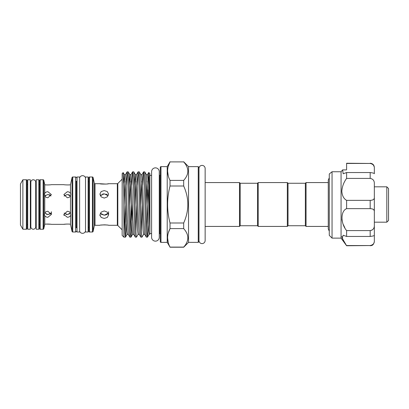 <?xml version="1.0" encoding="UTF-8"?>
<svg xmlns="http://www.w3.org/2000/svg" width="409" height="409" viewBox="0 0 409 409"><rect width="100%" height="100%" fill="white"/><g stroke="black" fill="none" stroke-linecap="round" stroke-linejoin="round"><path stroke-width="0.61" d="M33.277 179.766A2.428 2.428 0 0 0 30.849 182.194L30.849 226.806A2.428 2.428 0 0 0 33.277 229.234A2.428 2.428 0 0 0 35.701 226.806L35.701 182.194A2.428 2.428 0 0 0 33.277 179.766M202.056 165.4A3.083 3.083 0 0 0 198.973 168.482L198.973 240.518A3.083 3.083 0 0 0 202.056 243.6A3.083 3.083 0 0 0 205.139 240.518L205.139 168.482A3.083 3.083 0 0 0 202.056 165.4M88.114 232.005L88.114 176.995L85.517 176.995L85.517 232.005L88.114 232.005M79.622 232.005L79.622 176.995L77.02 176.995L77.02 232.005L79.622 232.005M85.517 177.849A3.083 3.083 0 0 0 79.622 177.849M85.517 231.151A3.083 3.083 0 0 1 79.622 231.151M30.327 179.766L30.327 229.234L27.73 229.234L27.73 179.766L30.327 179.766M38.824 179.766L38.824 229.234L36.222 229.234L36.222 179.766L38.824 179.766M20.45 225.032L20.45 183.968L22.878 179.766L22.878 229.234L20.45 225.032M88.809 231.315L88.809 177.685L88.809 231.315A0.695 0.695 0 0 0 89.499 232.005L92.408 232.005A0.695 0.695 0 0 0 93.088 231.463L94.331 225.845A0.695 0.695 0 0 1 95.006 225.298L99.898 225.298C99.627 224.807 108.835 224.802 108.569 225.298L117.327 225.298A0.695 0.695 0 0 1 117.818 225.502L122.153 229.838M117.327 225.298L117.327 183.702A0.695 0.695 0 0 0 117.818 183.498L122.153 179.162M94.331 225.845L94.331 183.155A0.695 0.695 0 0 0 95.006 183.702L95.006 225.298M88.809 181.151A0.695 0.695 0 0 1 88.114 181.847M88.809 227.849A0.695 0.695 0 0 0 88.114 227.153M77.02 181.847A0.695 0.695 0 0 1 76.33 181.151L76.33 227.849A0.695 0.695 0 0 1 77.02 227.153M38.824 224.383A0.695 0.695 0 0 1 39.515 225.073L39.515 183.927A0.695 0.695 0 0 1 38.824 184.617M27.73 184.617A0.695 0.695 0 0 1 27.035 183.927L27.035 225.073A0.695 0.695 0 0 1 27.73 224.383M27.035 228.539L27.035 180.461L27.035 228.539A0.695 0.695 0 0 1 26.345 229.234L22.878 229.234M27.035 180.461A0.695 0.695 0 0 0 26.345 179.766L22.878 179.766M39.515 228.539L39.515 180.461A0.695 0.695 0 0 1 40.21 179.766L40.21 229.234A0.695 0.695 0 0 1 39.515 228.539M40.21 229.234L43.119 229.234A0.695 0.695 0 0 0 43.794 228.687L44.755 224.29L44.755 215.65L44.438 215.139L44.755 213.145L44.755 195.855L44.438 193.861L44.755 193.35L44.755 184.71L43.794 180.313L43.794 228.687M43.119 229.234L43.119 179.766A0.695 0.695 0 0 1 43.794 180.313M66.59 224.055L63.85 224.347C63.646 224.183 69.193 223.835 70.476 224.296L72.05 231.463A0.695 0.695 0 0 0 72.725 232.005L75.634 232.005L75.634 176.995L72.725 176.995L72.725 232.005M70.476 193.37L70.783 193.886L70.476 195.834C69.827 197.026 68.773 197.659 67.316 197.731L63.85 194.577L67.316 191.729C68.773 191.765 69.827 192.312 70.476 193.37L70.476 184.704L72.05 177.537A0.695 0.695 0 0 1 72.725 176.995M76.33 177.685A0.695 0.695 0 0 0 75.634 176.995M76.33 231.315A0.695 0.695 0 0 1 75.634 232.005M88.809 177.685A0.695 0.695 0 0 1 89.499 176.995L89.499 232.005M92.408 232.005L92.408 176.995A0.695 0.695 0 0 1 93.088 177.537L93.088 231.463M104.234 210.916L107.301 212.133L108.569 214.899L107.296 217.44L104.234 218.421L101.171 217.44L99.898 214.899L101.166 212.133L104.234 210.916M104.234 190.579L107.301 191.56L108.569 194.101L107.296 196.867L104.234 198.084L101.171 196.867L99.898 194.101L101.166 191.56L104.234 190.579M117.327 183.702L108.569 183.702C108.835 184.198 99.632 184.198 99.898 183.702L95.006 183.702M94.331 183.155L93.088 177.537M92.408 176.995L89.499 176.995M70.476 213.166L70.783 215.114L70.476 215.63C69.827 216.688 68.773 217.235 67.316 217.271L63.85 214.423L67.316 211.269C68.773 211.341 69.827 211.974 70.476 213.166L70.476 195.834M70.783 225.727L70.476 224.296L70.67 215.609M70.67 183.805L70.476 184.704C69.193 185.165 63.64 184.817 63.85 184.653L51.37 184.653C51.58 184.817 46.059 185.165 44.755 184.71L44.438 183.222M44.622 193.324L44.755 193.35C45.404 192.307 46.457 191.765 47.904 191.729L51.37 194.577L47.904 197.731C46.457 197.659 45.409 197.036 44.755 195.855M44.755 213.145C45.404 211.964 46.457 211.341 47.904 211.269L51.37 214.423L47.904 217.271C46.457 217.235 45.409 216.693 44.755 215.65M44.438 225.778L44.755 224.29C46.059 223.835 51.57 224.183 51.37 224.347L63.85 224.347M43.119 179.766L40.21 179.766M36.222 184.617L35.701 184.617M30.849 184.617L30.327 184.617M36.222 224.383L35.701 224.383M30.849 224.383L30.327 224.383M51.002 195.952L47.904 194.459L44.806 195.952M44.806 213.048L47.904 214.541L46.57 214.342M44.709 196.121L45.445 195.236M108.16 195.727L104.234 193.83L100.307 195.727L101.156 194.776M100.307 213.273L104.234 215.17L101.171 214.239M99.898 214.909L100.047 215.855M102.557 194.071L103.922 193.84M70.414 195.952L67.316 194.459L64.218 195.952M64.218 213.048L67.316 214.541L65.982 214.342M63.85 214.423L64.111 215.548M64.121 196.121L64.857 195.236M50.604 224.224L46.335 224.101M99.898 183.702L105.911 184.091M107.357 183.917L108.569 183.702M107.301 225.073L105.941 224.914M105.895 224.909L104.28 224.843M104.183 224.843L101.171 225.073M123.14 172.593L123.886 197.496L123.886 237.154L122.153 235.42L122.153 173.58L123.165 172.603L124.346 174.643L123.62 183.16M148.365 225.42L147.47 237.154C146.867 238.268 146.243 208.524 145.64 188.171C145.333 177.731 145.026 172.286 144.72 171.846L146.356 174.643L147.235 189.556L148.61 230.385L149.106 234.357L147.47 237.154L146.33 237.123L144.73 234.357L143.85 219.444L142.475 178.615L141.979 174.643L143.579 171.877L142.787 185.195M144.72 171.846L143.579 171.877M146.366 237.154C146.059 236.714 145.752 231.269 145.446 220.829C144.842 200.476 144.219 170.732 143.61 171.846M141.969 237.154C141.662 236.714 141.361 231.269 141.054 220.829C140.445 200.476 139.822 170.732 139.218 171.846L140.854 174.643L141.734 189.556L143.109 230.385L143.605 234.357L141.969 237.154L140.829 237.123L139.229 234.357L138.349 219.444L136.969 178.615L136.473 174.643L138.073 171.877L137.281 185.195M139.218 171.846L138.073 171.877M140.86 237.154C140.558 236.714 140.251 231.269 139.944 220.829C139.336 200.476 138.717 170.732 138.109 171.846M133.717 171.846L132.572 171.877L130.972 174.643L131.928 189.556L132.843 219.444L133.723 234.357L135.323 237.123L136.468 237.154C136.161 236.714 135.854 231.269 135.548 220.829C134.944 200.476 134.321 170.732 133.717 171.846L135.348 174.643L134.546 185.195M135.359 237.154C135.052 236.714 134.745 231.269 134.443 220.829C133.835 200.476 133.211 170.732 132.608 171.846M128.211 171.846L127.071 171.877L125.471 174.643L125.967 178.615L127.342 219.444L128.221 234.357L129.822 237.123L130.962 237.154C130.359 238.268 129.735 208.524 129.132 188.171C128.825 177.731 128.518 172.286 128.211 171.846L129.847 174.643L129.04 185.195M129.857 237.154C129.551 236.714 129.244 231.269 128.937 220.829C128.334 200.476 127.71 170.732 127.102 171.846M148.155 189.781L146.918 230.921M142.214 205.287L141.417 230.921M136.468 237.154L138.104 234.357L137.603 230.385L136.228 189.556L135.348 174.643L136.473 174.643M136.713 205.287L135.911 230.921M130.962 237.154L131.442 232.399L132.363 203.713M132.572 171.877L131.78 185.195M131.207 205.287L130.41 230.921M123.886 197.496C124.438 217.394 124.929 237.629 125.461 237.154L126.289 223.805M125.461 237.154L123.886 237.154M127.071 171.877L126.274 185.195M125.706 205.287L124.909 230.921M151.601 175.4L149.888 175.4M151.601 233.6L149.888 233.6M159.265 237.307A3.829 3.829 0 0 1 159.265 237.312L159.265 171.688A3.829 3.829 0 0 0 155.43 167.859A3.829 3.829 0 0 0 151.601 171.693M160.287 234.296A0.695 0.695 0 0 0 159.592 233.6L159.265 233.6L159.265 237.312A3.829 3.829 0 0 1 155.43 241.141A3.829 3.829 0 0 1 151.601 237.312L151.601 171.688M160.287 174.704A0.695 0.695 0 0 1 159.592 175.4L159.265 175.4L159.265 171.688M160.287 241.678L160.287 167.322A0.695 0.695 0 0 1 160.977 166.632L160.977 242.368A0.695 0.695 0 0 1 160.287 241.678M160.977 242.368L167.22 242.368L167.22 166.632L160.977 166.632M167.22 242.368L170.021 247.102C166.811 240.901 166.811 234.735 170.021 228.605L183.682 228.605L183.682 222.997C189.209 210.655 189.209 198.324 183.682 186.003L183.682 180.395C189.209 174.249 189.209 168.084 183.682 161.898L170.021 161.898C166.811 168.033 166.811 174.198 170.021 180.395L170.021 186.003C166.811 198.35 166.811 210.681 170.021 222.997L170.021 228.605L168.303 232.936M167.22 166.632L170.021 161.775M198.242 242.368L198.242 166.632L198.938 167.322L198.938 241.678L198.242 242.368L188.539 242.368L183.682 247.225L170.021 247.225M188.539 242.368L188.539 166.632L183.682 161.775M183.682 247.225L183.682 247.102C189.209 240.952 189.209 234.786 183.682 228.605M198.242 166.632L188.539 166.632M328.269 226.428L306.05 226.428L306.05 182.572L305.354 183.268L288.023 183.268L287.333 182.572L258.212 182.572L258.212 226.428L287.333 226.428L287.333 182.572M306.05 226.428L305.354 225.732L305.354 183.268M305.354 225.732L288.023 225.732L288.023 183.268M240.185 183.268L240.185 225.732L257.517 225.732L257.517 183.268L240.185 183.268L239.495 182.572L205.139 182.572L205.139 168.482M240.185 225.732L239.495 226.428L239.495 182.572M239.495 226.428L205.139 226.428L205.139 240.518M386.817 186.821L388.55 188.554L388.55 220.446L386.817 222.179L386.817 186.821L374.337 186.821M386.817 222.179L374.337 222.179L374.337 183.774C374.445 180.712 373.059 178.927 370.176 178.411L370.176 172.547C373.059 172.92 374.445 173.319 374.337 173.738L374.337 168.094C374.445 165.63 373.059 164.086 370.176 163.457L346.607 163.247L346.607 169.336M332.047 171.744L329.276 173.989L329.276 235.349L332.047 238.125L332.047 171.744L341.065 171.744L341.065 238.125L346.607 245.753L342.241 238.268L343.182 235.231L346.607 236.453L346.607 230.589C340.493 223.37 340.462 211.09 346.607 208.646L346.607 200.354C343.754 198.779 342.159 195.742 341.822 191.233C342.159 186.555 343.754 182.281 346.607 178.411L370.176 178.411M346.607 178.411L346.607 172.547L343.182 173.769L342.609 169.899L346.607 169.899M341.065 171.744L342.609 169.899M341.893 219.193L342.2 221.085M343.274 224.495L344.767 227.614M341.822 236.525L343.274 240.369M346.607 245.543L370.176 245.543C373.059 244.914 374.445 243.365 374.337 240.906L374.337 235.262L374.337 240.906M346.607 230.589L370.176 230.589C373.059 230.073 374.445 228.283 374.337 225.226L374.337 235.262C374.445 235.681 373.059 236.08 370.176 236.453L370.176 230.589L372.016 230.129M346.607 236.453L370.176 236.453M346.607 200.354L370.176 200.354C373.059 200.252 374.445 199.27 374.337 197.404L374.337 211.596C374.445 209.73 373.059 208.748 370.176 208.646L370.176 200.354L371.075 200.308M346.607 208.646L370.176 208.646M346.607 172.547L370.176 172.547M346.607 163.457L370.176 163.457L346.607 163.457M373.407 165.098L374.143 166.616M373.417 209.459L374.138 210.4M374.337 235.231L374.337 211.596M374.337 197.404L374.337 191.233M374.337 167.409L374.337 168.094L374.337 167.409C374.092 164.883 372.706 163.498 370.176 163.247M187.895 237.854L187.797 239.239M168.303 166.233L170.021 161.898L183.682 161.898M183.682 180.395L170.021 180.395M170.021 186.003L183.682 186.003M183.682 222.997L170.021 222.997M183.682 247.102L170.021 247.102M168.298 242.767L167.588 237.854M168.298 176.059L167.588 171.146M148.764 172.455L149.888 173.58L149.888 217.844L149.04 176.586L148.743 172.465L148.257 184.387M149.888 217.844L149.888 234.045M68.651 194.658L69.765 195.231M69.76 213.769L67.316 214.541L70.414 213.048M105.905 194.071L107.281 194.75M107.296 214.239L106.33 214.781M105.65 215.001L104.234 215.17L108.16 213.273M49.238 194.658L50.353 195.231M50.348 213.769L47.904 214.541L51.002 213.048M26.345 229.234L26.345 179.766M72.05 231.463L72.05 177.537M117.818 183.498L117.818 225.502M159.592 233.6L159.592 175.4M346.607 245.753L370.176 245.543M149.888 231.514L147.976 178.615L147.521 174.612L146.356 174.643M146.918 181.238L146.12 205.287M141.417 181.238L140.614 205.287M135.911 181.238L135.113 205.287M130.41 181.238L129.612 205.287M124.909 181.238L124.106 205.287M130.998 237.123L132.598 234.357L132.102 230.385L130.727 189.556L129.847 174.643L130.972 174.643M125.497 237.123L127.097 234.357L126.601 230.385L125.226 189.556L124.346 174.643L125.471 174.643M329.276 231.182L328.269 228.902L328.269 180.098L329.276 177.818M288.023 225.732L287.333 226.428M257.517 225.732L258.212 226.428M341.065 238.125L332.047 238.125M370.176 245.753C371.433 245.466 373.33 246.003 374.337 241.591M257.517 183.268L258.212 182.572M328.269 182.572L306.05 182.572M148.743 172.465L147.48 174.643M144.73 234.357L143.605 234.357M141.979 174.643L140.854 174.643M139.229 234.357L138.104 234.357M133.723 234.357L132.598 234.357M128.221 234.357L127.097 234.357M149.888 234.076L149.106 234.357M108.569 211.75L108.569 214.899M51.37 211.75L51.37 214.423"/></g></svg>

